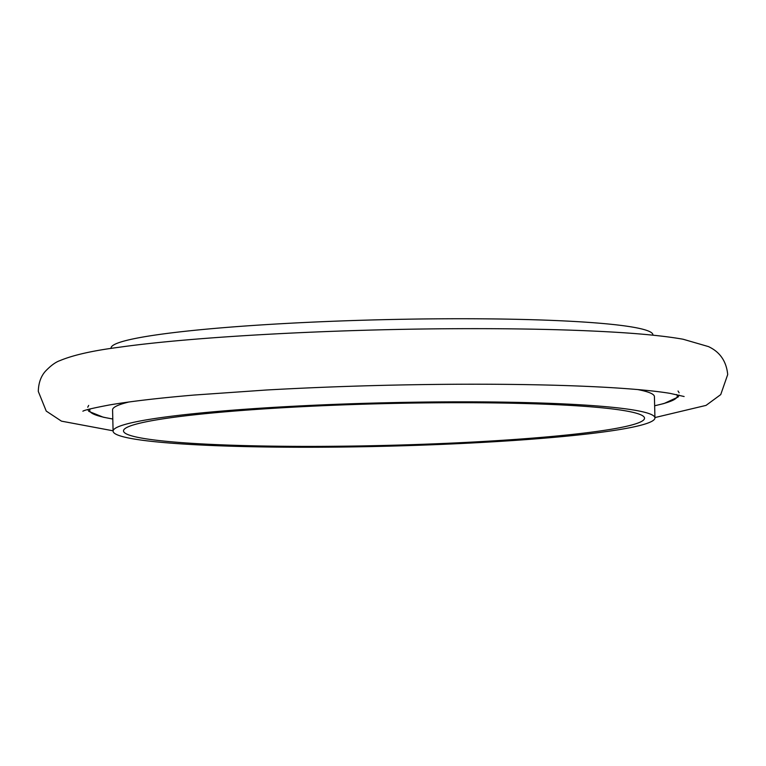 <?xml version="1.0" encoding="UTF-8"?>
<svg xmlns="http://www.w3.org/2000/svg" width="766" height="766" viewBox="0 0 766 766"><rect width="100%" height="100%" fill="white"/><g stroke="black" fill="none" stroke-linecap="round" stroke-linejoin="round"><path stroke-width="1.15" d="M321.931 446.358A260.584 20.902 -1.4 0 1 123.508 430.913A260.584 20.902 -1.4 0 1 446.099 402.734A260.584 20.902 -1.4 0 1 644.522 418.179A260.584 20.902 -1.4 0 1 321.931 446.358M448.579 401.863A271.001 21.735 -1.4 0 1 654.94 417.93A271.001 21.735 -1.4 0 1 319.451 447.229A271.001 21.735 -1.4 0 1 113.09 431.172A271.001 21.735 -1.4 0 1 448.579 401.863M637.676 389.559A271.001 21.735 -1.4 0 1 654.423 396.635L654.94 417.93M111.07 348.434L111.06 348.07A271.001 21.735 -1.4 0 1 446.549 318.771A271.001 21.735 -1.4 0 1 652.91 334.828L652.919 335.192M113.09 431.172L112.573 409.877A271.001 21.735 -1.4 0 1 128.947 401.987M676.617 394.557A293.866 23.564 -1.4 0 1 654.643 405.741M112.793 418.983A293.866 23.564 -1.4 0 1 90.302 408.891M654.643 405.788L664.055 403.51L678.14 397.008L679.164 395.112M679.097 392.757L678.044 391.005M112.793 419.031L103.295 417.211L88.894 411.409L87.774 409.571M87.726 407.215L88.693 405.415M113.081 430.808L61.452 421.147L46.238 411.083L38.3 391.426C38.511 383.163 40.828 376.489 45.271 371.405C50.623 365.736 55.525 362.136 59.968 360.604C73.153 355.089 92.82 350.646 118.979 347.285C192.764 336.762 333.191 329.15 458.403 328.691C520.037 328.432 572.844 329.648 616.822 332.32C644.675 334.024 666.755 336.331 683.081 339.233L708.56 346.625C712.715 348.741 725.842 354.897 727.7 374.574L720.729 394.595L706.032 405.396L654.93 417.566M82.891 411.208C84.365 410.116 93.146 408.048 109.212 405.003C129.933 401.441 158.15 398.129 193.865 395.065L266.511 389.999C329.121 386.504 393.169 384.589 458.662 384.245C515.92 384.015 565.241 385.049 606.643 387.366C634.392 388.975 655.476 390.966 669.915 393.341L684.124 396.52"/></g></svg>
